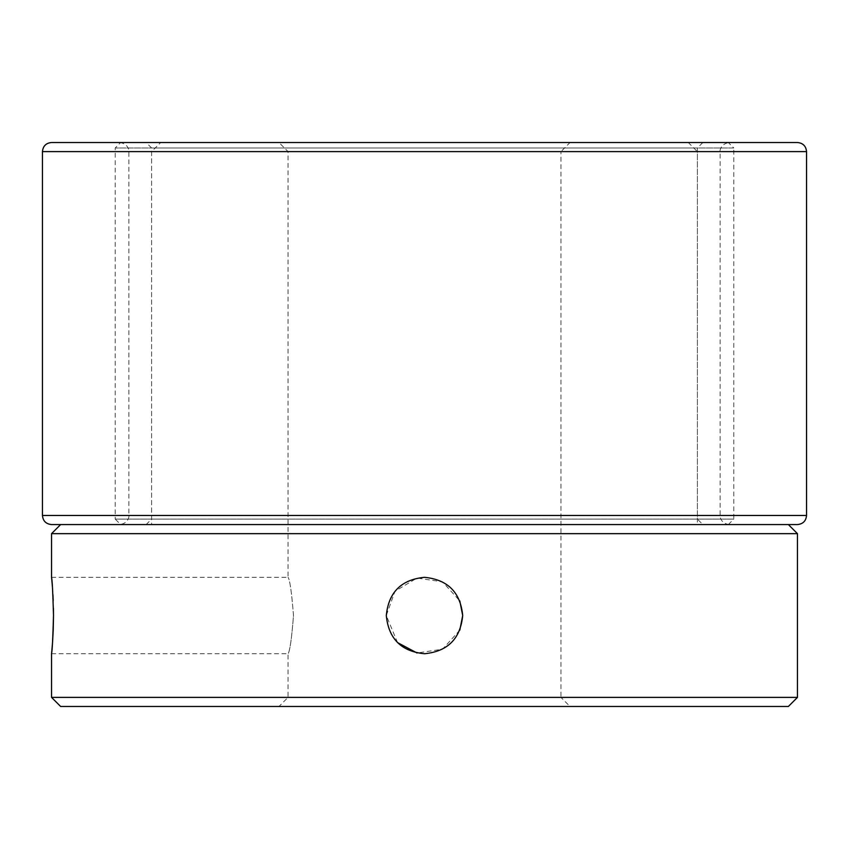 <?xml version="1.0" encoding="UTF-8"?>
<svg xmlns="http://www.w3.org/2000/svg" width="849" height="849" viewBox="0 0 849 849"><rect width="100%" height="100%" fill="white"/><g stroke="black" fill="none" stroke-linecap="round" stroke-linejoin="round"><path stroke-width="0.64" stroke-dasharray="4.25 3.18" d="M293.51 615.525C291.663 592.294 289.838 579.559 288.055 577.32C289.838 579.57 291.663 592.305 293.51 615.525C291.663 638.735 289.849 651.47 288.055 653.73C289.849 651.459 291.663 638.724 293.51 615.525M53.434 608.34L53.211 600.551M52.925 594.618L52.394 586.701M397.544 642.597L386.295 615.525L394.987 591.265L417.029 578.052L442.562 581.862L459.797 600.901M51.545 577.32L288.055 577.32L288.055 151.61L278.96 142.515L570.04 142.515L560.945 151.61L288.055 151.61L560.945 151.61L560.945 697.39L288.055 697.39L560.945 697.39L570.04 706.485L278.96 706.485L570.04 706.485M51.545 653.73L288.055 653.73L288.055 697.39L278.96 706.485M160.705 142.515L688.295 142.515L697.39 151.61L151.61 151.61L697.39 151.61L697.39 524.565L151.61 524.565L151.61 151.61L160.705 142.515L688.295 142.515M788.36 524.565L420.181 524.565M570.04 142.515L278.96 142.515M151.61 524.565L697.39 524.565M459.797 630.16L442.584 649.177L417.05 652.998M60.64 706.485L788.36 706.485M797.455 697.39L51.545 697.39M52.5 642.873L52.553 642.226M51.545 533.66L797.455 533.66M797.455 142.515L51.545 142.515M428.034 142.515L119.773 142.515L428.034 142.515M420.966 524.565L729.227 524.565L420.966 524.565M51.545 524.565L797.455 524.565M120.675 524.565L728.325 524.565L120.675 524.565L115.22 519.1L733.78 519.1L733.78 147.97L115.22 147.97L733.78 147.97L728.325 142.515L120.675 142.515L728.325 142.515M728.325 524.565L733.78 519.1L115.22 519.1L115.22 147.97L120.675 142.515M146.145 524.565L151.61 519.1L151.61 147.97L146.145 142.515L702.855 142.515L697.39 147.97L151.61 147.97L697.39 147.97L697.39 519.1L151.61 519.1L697.39 519.1L702.855 524.565L146.145 524.565L702.855 524.565M702.855 142.515L146.145 142.515M42.45 151.61L806.55 151.61M421.072 151.61L720.132 151.61L421.072 151.61M427.928 515.46L128.868 515.46L427.928 515.46M806.55 515.46L42.45 515.46M729.227 524.565C720.631 523.451 719.687 516.224 720.132 515.46L720.132 151.61C719.729 151.557 720.037 143.916 729.227 142.515M119.773 142.515C128.963 143.916 129.271 151.557 128.868 151.61L128.868 515.46C129.313 516.224 128.369 523.451 119.773 524.565"/><path stroke-width="1.27" d="M51.821 580.132L51.545 577.32C52.203 579.58 52.85 592.315 53.508 615.525L53.434 608.34M53.211 600.551L52.925 594.618M52.394 586.701L51.842 580.27M386.295 615.525C388.566 592.315 401.29 579.58 424.489 577.32C447.699 579.58 460.445 592.315 462.705 615.525C460.445 638.713 447.72 651.448 424.532 653.73C401.322 651.501 388.577 638.766 386.295 615.525M459.797 600.901L462.705 615.525L459.797 630.16M797.455 697.39L788.36 706.485L60.64 706.485L51.545 697.39L797.455 697.39L797.455 533.66L51.545 533.66L60.64 524.565M42.45 151.61C42.991 146.081 46.016 143.046 51.545 142.515L797.455 142.515C802.984 143.046 806.009 146.081 806.55 151.61L42.45 151.61L42.45 515.46L806.55 515.46C806.009 520.989 802.984 524.024 797.455 524.565L420.181 524.565L788.36 524.565L797.455 533.66M51.545 577.32L51.545 533.66M53.232 629.969L53.508 615.525C52.85 638.713 52.203 651.448 51.545 653.73L51.821 650.928M51.545 697.39L51.545 653.73M417.05 652.998L397.544 642.597M51.874 650.419L52.5 642.873M52.553 642.226L53.222 630.234M420.181 524.565L51.545 524.565C46.016 524.024 42.991 520.989 42.45 515.46M806.55 151.61L806.55 515.46"/></g></svg>
